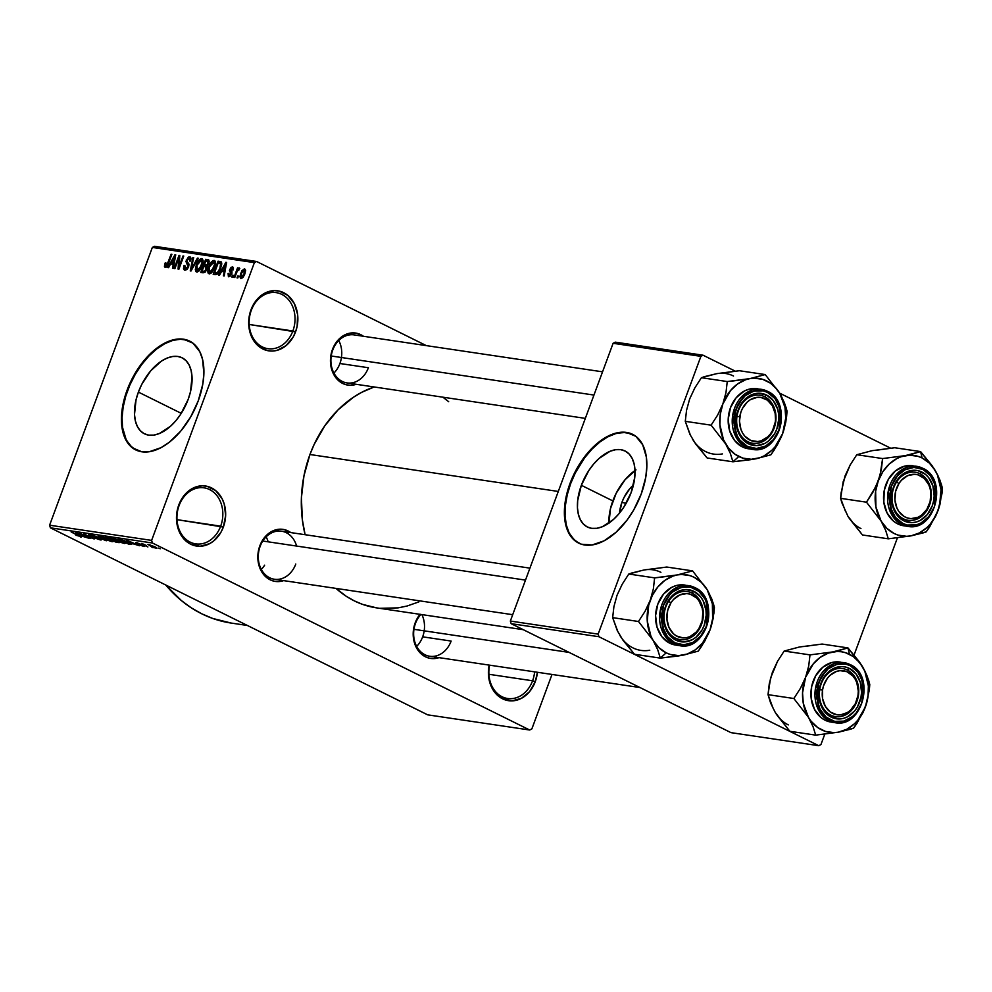 <?xml version="1.0" encoding="UTF-8"?>
<svg xmlns="http://www.w3.org/2000/svg" width="992" height="992" viewBox="0 0 992 992"><rect width="100%" height="100%" fill="white"/><g stroke="black" fill="none" stroke-linecap="round" stroke-linejoin="round"><path stroke-width="1.49" d="M220.683 526.157A28.334 22.816 98.5 0 0 209.597 489.577A28.334 22.816 98.5 0 0 179.093 505.548L178.783 504.99A30.355 24.453 -81.5 0 1 211.482 487.878A30.355 24.453 -81.5 0 1 223.349 527.074L176.985 519.659L220.683 526.157A28.334 22.816 -81.5 0 1 195.709 543.876A28.334 22.816 -81.5 0 1 179.093 505.548A28.334 22.816 -81.5 0 1 204.054 487.828A28.334 22.816 -81.5 0 1 220.683 526.157L223.349 527.074L220.894 532.357L213.813 540.851L209.461 543.752L199.975 546.27L190.65 544.186L186.508 541.483L182.925 537.813L177.952 528.128L176.502 516.596L177.184 510.694L181.251 499.708L188.331 491.201L192.684 488.312L202.17 485.795L206.931 486.266L215.624 490.569L222.109 498.753L224.192 503.936L225.643 515.456L223.349 527.074A30.355 24.453 -81.5 0 1 190.65 544.186A30.355 24.453 -81.5 0 1 178.783 504.99L179.093 505.548A28.334 22.816 98.5 0 0 190.166 542.128A28.334 22.816 98.5 0 0 220.683 526.157M532.592 680.785A28.334 22.816 98.5 0 0 534.614 671.857A28.334 22.816 -81.5 0 1 532.592 680.785L488.907 674.287L532.592 680.785A28.334 22.816 -81.5 0 1 507.631 698.504A28.334 22.816 -81.5 0 1 489.577 665.161A28.334 22.816 98.5 0 0 504.035 697.587A28.334 22.816 98.5 0 0 532.592 680.785L535.271 681.69L532.592 680.785M537.416 672.278A30.355 24.453 -81.5 0 1 535.271 681.69L529.592 691.635L521.383 698.368L511.897 700.885L502.572 698.802L494.834 692.428L489.874 682.744L488.424 671.224L489.143 665.099A30.355 24.453 -81.5 0 0 504.717 699.72A30.355 24.453 -81.5 0 0 535.271 681.69L537.416 672.278M292.876 330.968A28.334 22.816 98.5 0 0 281.802 294.388A28.334 22.816 98.5 0 0 251.286 310.36L250.988 309.789A30.355 24.453 -81.5 0 1 283.687 292.69A30.355 24.453 -81.5 0 1 295.554 331.886L249.19 324.471L292.876 330.968A28.334 22.816 -81.5 0 1 267.914 348.688A28.334 22.816 -81.5 0 1 251.286 310.36A28.334 22.816 -81.5 0 1 276.26 292.64A28.334 22.816 -81.5 0 1 292.876 330.968L295.554 331.886L293.086 337.168L286.006 345.662L276.991 350.387L272.18 351.081L267.406 350.61L258.714 346.295L255.13 342.624L250.158 332.94L248.707 321.408L249.389 315.493L250.988 309.789L256.668 299.857L264.876 293.124L274.362 290.606L279.136 291.078L287.829 295.38L294.314 303.564L297.588 314.377L297.154 326.182L295.554 331.886A30.355 24.453 -81.5 0 1 262.855 348.986A30.355 24.453 -81.5 0 1 250.988 309.789L251.286 310.36A28.334 22.816 98.5 0 0 262.372 346.94A28.334 22.816 98.5 0 0 292.876 330.968M621.947 502.262A26.871 15.413 116.4 0 1 633.429 485.014L629.734 488.808L624.055 497.451L621.947 502.262L626.064 503.465L621.947 502.262L619.529 513.062A26.871 15.413 116.4 0 1 621.947 502.262M634.992 470.518A42.42 24.329 -63.6 0 0 612.833 500.91L581.349 485.299A42.42 24.329 116.4 0 1 625.059 450.988A42.42 24.329 116.4 0 1 631.086 492.702L623.621 507.47L618.81 513.93L613.515 519.436L602.293 526.764L596.8 528.302L591.666 528.339L587.09 526.864L583.259 523.925L580.308 519.647L578.348 514.203L577.456 507.78L577.679 500.638L581.349 485.299L588.814 470.53L593.625 464.07L598.92 458.564L610.142 451.236L615.635 449.698L620.769 449.661L625.344 451.137L629.176 454.076L632.127 458.341L634.086 463.797L634.979 470.22L634.756 477.363L631.086 492.702A42.42 24.329 116.4 0 1 587.376 527A42.42 24.329 116.4 0 1 581.349 485.299L612.833 500.91A42.42 24.329 -63.6 0 0 608.927 523.094M632.884 434.459A60.71 34.819 -63.6 0 0 570.623 483.699L570.028 483.414A60.71 34.819 116.4 0 1 632.586 434.31A60.71 34.819 116.4 0 1 641.216 494.004L645.73 477.425L646.834 466.835L646.35 457.076L642.717 444.825L635.884 436.356L626.448 432.4L615.226 433.281L607.216 436.554L599.143 441.824L587.599 453.022L577.604 467.294L570.028 483.414L565.514 499.98L564.411 510.582L564.894 520.329L568.528 532.58L575.36 541.049L581.411 544.224L592.137 544.955L604.029 540.851L616.069 532.258L627.192 519.92L633.64 510.111L641.216 494.004A60.71 34.819 116.4 0 1 578.658 543.108A60.71 34.819 116.4 0 1 570.028 483.414L570.623 483.699A60.71 34.819 -63.6 0 0 578.956 543.244M138.396 392.1A42.42 24.329 116.4 0 1 182.106 357.79A42.42 24.329 116.4 0 1 188.133 399.491L180.668 414.272L175.857 420.72L170.562 426.225L159.34 433.554L153.847 435.104L148.713 435.128L144.138 433.653L140.306 430.726L137.355 426.448L135.396 420.992L134.503 414.569L136.04 399.838L138.396 392.1L141.707 384.487L150.672 370.859L161.547 361.026L167.189 358.038L172.682 356.488L177.816 356.45L182.392 357.938L186.223 360.865L189.174 365.143L191.134 370.599L192.026 377.01L190.489 391.753L188.133 399.491A42.42 24.329 116.4 0 1 144.423 433.802A42.42 24.329 116.4 0 1 138.396 392.1L181.263 413.342L138.396 392.1M189.931 341.248A60.71 34.819 -63.6 0 0 127.67 390.501L127.075 390.203A60.71 34.819 116.4 0 1 189.633 341.099A60.71 34.819 116.4 0 1 198.264 400.793L202.777 384.226L203.881 373.624L202.566 359.426L199.764 351.627L192.932 343.158L183.495 339.19L176.154 339.239L164.263 343.344L156.19 348.614L144.646 359.811L134.652 374.083L127.075 390.203L122.562 406.782L121.458 417.372L121.942 427.13L125.575 439.369L132.407 447.838L141.844 451.806L149.184 451.757L161.076 447.652L169.148 442.382L180.693 431.185L190.687 416.913L198.264 400.793A60.71 34.819 116.4 0 1 135.706 449.897A60.71 34.819 116.4 0 1 127.075 390.203L127.67 390.501A60.71 34.819 -63.6 0 0 136.003 450.046M420.112 614.234L415.189 622.84A26.313 21.192 -81.5 0 0 417.83 650.008A26.313 21.192 -81.5 0 0 438.985 657.634L433.554 658.614L429.412 658.204L425.481 656.816L418.773 651.285L416.268 647.379L413.428 638.005L413.8 627.787L415.487 623.398A24.292 19.555 98.5 0 0 424.985 654.757A24.292 19.555 98.5 0 0 451.137 641.068L422.666 636.839L451.137 641.068A24.292 19.555 -81.5 0 1 429.747 656.258A24.292 19.555 -81.5 0 1 415.487 623.398L415.189 622.84A26.313 21.192 -81.5 0 1 420.038 614.333M296.596 546.059A24.292 19.555 98.5 0 0 279.05 531.03A24.292 19.555 98.5 0 0 260.127 546.381L259.83 545.823A26.313 21.192 -81.5 0 1 290.768 532.568L284.22 529.604L280.091 529.195L271.87 531.377L264.752 537.218L261.962 541.248L260.127 546.381A24.292 19.555 -81.5 0 1 281.53 531.204L529.926 568.143M332.444 349.506A26.313 21.192 -81.5 0 1 363.394 336.251L356.847 333.287L352.706 332.878L344.484 335.06L337.367 340.901L332.444 349.506L331.055 354.454L330.683 364.672L333.523 374.046L336.028 377.952L342.736 383.482L346.667 384.871L350.808 385.28L356.24 384.301A26.313 21.192 -81.5 0 1 335.085 376.675A26.313 21.192 -81.5 0 1 332.444 349.506M332.742 350.064A24.292 19.555 98.5 0 0 342.24 381.424A24.292 19.555 98.5 0 0 368.392 367.734L339.921 363.506L368.392 367.734A24.292 19.555 -81.5 0 1 347.002 382.924A24.292 19.555 -81.5 0 1 332.742 350.064A24.292 19.555 -81.5 0 1 354.144 334.887L602.541 371.826M415.487 623.398A24.292 19.555 -81.5 0 1 420.918 614.457M231.235 623.075L212.772 618.475L201.76 613.8L191.233 607.798L181.3 600.507L165.726 584.995A149.767 120.627 98.5 0 0 231.099 623.05L247.392 625.481M558.298 491.449L309.95 454.51A113.336 91.276 98.5 0 0 305.114 534.713L302.374 519.858L301.407 497.872L303.961 475.813L309.95 454.51L558.298 491.449M376.563 607.86L362.588 604.388L354.256 600.842L346.282 596.304L336.003 588.405A113.336 91.276 98.5 0 0 376.452 607.848L523.268 629.684M529.691 730.013L152.421 542.996L50.394 527.818L427.664 714.835L529.691 730.013L531.873 728.872L552.011 674.448L531.873 728.872L529.691 730.013L152.421 542.996L151.627 540.392L49.6 525.202L152.346 247.442L254.386 262.62L151.627 540.392L152.421 542.996L50.394 527.818L427.664 714.835L529.691 730.013M151.578 547.001L153.066 547.733L151.578 547.001M146.122 545.34L141.732 543.418L146.122 545.34M146.407 546.22L147.882 546.964L146.407 546.22M143.642 545.526L144.832 546.505L142.228 545.922L139.984 544.992L142.873 545.414L135.743 542.686L139.822 543.69L137.64 543.529L143.642 545.526L136.388 542.587L136.846 543.393L144.262 546.468L143.642 545.526L144.262 546.468M132.308 543.566L126.666 540.194L139.475 545.712L132.308 543.566L139.475 545.712L126.666 540.194L132.308 543.566M113.956 538.259C112.542 538.296 113.398 539.053 116.51 540.541L124.62 543.542L124.88 542.835L124.62 543.542L120.813 542.413L113.212 538.247L123.144 541.818L125.339 543.219L124.62 543.542L125.19 543.083L122.202 541.347L113.113 538.334M101.556 536.412C100.142 536.449 100.998 537.205 104.11 538.693L112.208 541.706L112.48 541L111.451 541.558L106.119 539.636L101.134 537.019L100.812 536.399L102.387 536.585L112.282 540.863L113.063 541.595L112.208 541.706L112.79 541.235L109.802 539.499L100.7 536.486M80.736 537.019L71.164 531.935L79.67 535.903L75.863 535.172L80.898 536.585L76.186 535.333L79.782 536.288L71.908 532.059L81.307 536.994M81.406 535.99L75.764 532.63L88.561 538.135L81.406 535.99L88.561 538.135L75.764 532.63L81.406 535.99M81.865 534.254L90.185 538.383L79.038 533.113L91.363 537.838L83.774 533.82L94.178 538.978L81.865 534.254L94.178 538.978L83.774 533.82L91.363 537.838L79.038 533.113L90.185 538.383L81.865 534.254M89.565 534.638L90.26 535.73L99.051 538.482L99.225 539.35L94.364 537.825L100.366 539.946L99.708 538.792L101.11 539.983L89.999 535.593L89.354 534.601L93.632 535.916L90.346 535.196L91.053 535.854L99.708 538.792L88.759 534.676M98.27 535.978L106.293 540.776L92.913 535.184L104.656 540.107L98.27 535.978L104.656 540.107L92.913 535.184L106.293 540.776L98.27 535.978M118.408 542.574L117.651 541.409L119.325 542.624L116.064 542.227L105.673 537.081L110.893 538.234L117.651 541.409L105.673 537.081L116.064 542.227L119.387 542.574M130.684 544.41C132.246 544.447 131.44 543.715 128.29 542.227L131.7 544.323L128.476 544.075L118.073 538.916L127.918 542.041L118.073 538.916L128.476 544.075L130.684 544.41L130.956 543.678L130.684 544.41L131.7 544.372M148.552 544.385L150.362 546.022L156.376 548.278C157.43 548.254 156.798 547.708 154.492 546.604L156.959 548.068L155.012 547.944L147.969 544.583L154.492 546.604L147.92 544.434M158.695 548.055L160.183 548.787L158.695 548.055M256.568 261.479L154.529 246.301L152.346 247.442L49.6 525.202L50.394 527.818L49.6 525.202L151.627 540.392L254.386 262.62L152.346 247.442L154.529 246.301L256.568 261.479L254.386 262.62L256.568 261.479L426.3 345.613L256.568 261.479M237.782 277.971L238.477 276.086L237.72 275.974L237.026 277.859L237.782 277.971L238.477 276.086L237.72 275.974L237.026 277.859L237.782 277.971M232.599 277.19L233.294 275.317L232.537 275.206L231.843 277.078L232.599 277.19L233.294 275.317L232.537 275.206L231.843 277.078L232.599 277.19M219.48 275.243L221.588 271.411L224.192 271.808L223.398 275.826L224.192 275.95L226.635 262.446L225.841 262.334L218.686 275.131L219.48 275.243L221.588 271.411L224.192 271.808L223.398 275.826L224.192 275.95L226.635 262.446L225.841 262.334L218.686 275.131L219.48 275.243M207.725 271.498L208.283 273.432L209.833 273.854L213.764 269.427L215.537 262.52L214.768 260.685L213.007 260.586L209.622 264.591L207.725 271.498L211.085 273.172L207.725 271.498L209.138 273.879L212.04 272.192L214.532 267.592C216.008 263.971 215.872 261.578 214.123 260.4C211.693 260.97 209.87 263.14 208.655 266.885L207.725 271.498M195.325 269.65L195.883 271.585L197.433 272.006L201.364 267.58L203.124 260.673L202.368 258.838L200.607 258.738L197.222 262.744L195.325 269.65L198.685 271.324L195.325 269.65L196.726 272.044L199.64 270.357L202.132 265.744C203.608 262.124 203.472 259.73 201.723 258.565C199.293 259.135 197.458 261.293 196.255 265.038L195.325 269.65M189.199 258.317L189.745 261.094L190.563 261.045L189.732 256.779L190.563 257.188L189.732 256.779L186.26 260.053L186.93 263.959L189.063 265.025L186.93 263.959L188.554 267.059L185.529 268.758L186.992 269.477L185.529 268.758L184.847 265.41L184.028 265.472L184.723 265.819L184.028 265.472L184.884 270.283L186.992 269.477L188.505 267.195L188.964 264.12L186.781 260.921L189.05 258.304L190.042 259.21L189.745 261.094L190.563 261.045L190.997 258.168L189.968 256.829L188.282 257.151L185.913 261.367L187.972 266.464L185.529 268.758L184.524 267.654L184.847 265.41L184.028 265.472L183.508 268.683L184.388 270.134L188.654 266.823L188.666 263.525L186.744 261.59L186.992 260.214L189.199 258.317L191.01 259.148M168.578 267.666L170.674 263.847L173.29 264.232L172.496 268.249L173.278 268.373L175.733 254.87L174.939 254.758L167.784 267.555L168.578 267.666L170.674 263.847L173.29 264.232L172.496 268.249L173.278 268.373L175.733 254.87L174.939 254.758L167.784 267.555L168.578 267.666M165.862 265.831L167.016 266.402L165.862 265.831L165.949 262.954L165.131 263.016L165.813 263.351L165.131 263.016L164.66 267.046L166.011 267.245L167.264 266.054L171.889 254.299L171.132 254.188L166.78 265.335L165.528 265.608L165.949 262.954L165.131 263.016L164.412 266.253L166.21 267.146L164.412 266.253L165.255 267.356L168.59 263.215L171.889 254.299L171.132 254.188L167.04 264.951L165.726 265.794L166.991 266.414M174.902 268.609L178.796 258.094L178.076 269.08L178.895 269.204L183.756 256.072L182.999 255.961L179.106 266.488L179.812 255.477L179.006 255.366L174.146 268.497L174.902 268.609L178.796 258.094L178.076 269.08L178.895 269.204L183.756 256.072L182.999 255.961L179.106 266.488L179.812 255.477L179.006 255.366L174.146 268.497L174.902 268.609M191.01 271.002L198.239 258.218L197.445 258.106L191.158 269.415L193.676 257.548L192.894 257.424L190.266 270.903L191.01 271.002L198.239 258.218L197.445 258.106L191.158 269.415L193.676 257.548L192.894 257.424L190.266 270.903L191.01 271.002M203.124 272.812L205.232 272.044L206.708 269.675L207.006 265.918L209.188 261.962L208.394 259.768L205.642 259.321L200.781 272.465L203.124 272.812L206.857 269.291L207.006 265.918L208.841 263.289L207.998 259.668L205.642 259.321L200.781 272.465L203.124 272.812M215.4 274.635L217.794 273.68L220.274 269.551L221.786 263.934L220.757 261.615L218.054 261.169L213.193 274.313L215.4 274.635C217.756 274.263 219.53 272.192 220.72 268.423L221.266 261.9L218.054 261.169L213.193 274.313L215.4 274.635M231.93 268.274L232.326 269.948L233.145 269.898L232.401 266.91L233.07 267.232L232.401 266.91L229.698 269.378L230.479 272.589L231.954 273.321L230.479 272.589L231.868 273.643L231.024 273.222L231.558 274.449L229.326 275.454L230.528 276.049L229.326 275.454L228.892 273.408L228.073 273.457L228.78 276.805L231.496 274.586L232.054 271.895L230.516 269.291L231.93 268.274L232.326 269.948L233.145 269.898L233.43 268.299L232.736 266.997L231.074 267.294L229.412 270.506L230.975 273.879L229.326 275.454L228.892 273.408L228.073 273.457L228.42 276.706L231.744 273.99L230.516 269.291L231.93 268.274L233.368 268.944L232.314 268.46M234.757 277.512L237.212 271.101L239.072 269.874L239.444 267.989L237.733 269.489L238.291 267.964L237.534 267.852L234 277.4L234.757 277.512L237.46 270.63L239.791 268.547L239.258 267.927L237.733 269.489L238.291 267.964L237.534 267.852L234 277.4L234.757 277.512M240.895 278.603L243.251 277.115L244.875 273.879L245.607 270.258L244.565 268.708L241.837 270.754L239.841 276.644L240.895 278.603L244.875 273.879L244.565 268.708L240.622 273.346L240.585 278.516M703.08 355.21L615.276 342.153L613.106 343.294L700.898 356.351L598.151 634.124L510.347 621.054L613.106 343.294L510.347 621.054L511.14 623.67L730.968 732.642L818.76 745.699L598.932 636.728L511.14 623.67L730.968 732.642L818.76 745.699L820.942 744.558L824.786 734.167L820.942 744.558L818.76 745.699L598.932 636.728L598.151 634.124L598.932 636.728L511.14 623.67L510.347 621.054L598.151 634.124L700.898 356.351L613.106 343.294L615.276 342.153L703.08 355.21L700.898 356.351L703.08 355.21L735.208 371.132L703.08 355.21M890.58 448.148L779.662 393.167L890.58 448.148M897.413 537.85L854.1 654.931L897.413 537.85M374.195 386.967A113.336 91.276 98.5 0 0 309.95 454.51L314.166 444.404L324.818 425.779L338.098 409.832L353.499 397.197L361.807 392.274L374.195 386.967M283.625 580.618L278.194 581.597L274.052 581.188L270.109 579.799L263.413 574.269L259.098 565.874L258.069 560.988L257.846 555.892L259.83 545.823A26.313 21.192 -81.5 0 0 262.471 572.992A26.313 21.192 -81.5 0 0 283.625 580.618M442.903 397.197L448.682 401.71M418.897 601.884L407.018 606.038L398.052 607.873L380.072 608.294M295.777 564.051A24.292 19.555 -81.5 0 1 274.375 579.241A24.292 19.555 -81.5 0 1 260.127 546.381A24.292 19.555 98.5 0 0 269.613 577.741A24.292 19.555 98.5 0 0 295.777 564.051M187.476 340.281L180.507 339.239L172.868 340.38L164.858 343.641L156.786 348.911L148.961 355.979L141.695 364.585L135.247 374.381L129.878 385.008L125.798 396.044L123.157 407.067L122.053 417.669L122.537 427.416L126.17 439.667L130.398 445.792L135.892 449.984M630.428 433.479L623.46 432.45L615.821 433.578L607.811 436.852L599.738 442.11L591.914 449.19L584.648 457.783L575.372 472.824L570.623 483.699L567.25 494.785L565.366 505.66L565.056 515.877L566.32 525.066L569.123 532.878L573.351 538.991L578.844 543.194M635.996 469.848L625.109 479.682L616.156 493.309L610.477 508.66L608.939 523.392M167.698 265.286L167.04 264.951L167.698 265.286M168.466 263.55L167.797 263.215L168.466 263.55M171.802 254.522L171.132 254.188L171.802 254.522M164.412 266.253L165.255 267.356M175.683 255.13L174.939 254.758L175.683 255.13M173.972 264.566L173.29 264.232L173.972 264.566M171.504 262.347L175.448 256.469L173.6 262.657L174.257 262.979L171.504 262.347L174.133 263.649L171.504 262.347L174.89 256.196L173.6 262.657L171.504 262.347M179.788 255.75L179.006 255.366L179.788 255.75M179.775 266.823L179.106 266.488L179.775 266.823M183.669 256.283L182.999 255.961L183.669 256.283M179.614 258.503L178.796 258.094L179.614 258.503M185.529 268.758L186.942 269.514M193.626 257.784L192.894 257.424L193.626 257.784M192.882 267.691L192.262 267.394L192.882 267.691M198.115 258.441L197.445 258.106L198.115 258.441M196.924 265.372L196.255 265.038L196.924 265.372M202.492 258.937L201.723 258.565L202.492 258.937M197.296 270.506L196.242 268.497L197.346 264.281L200.558 260.14L202.17 262.582L199.144 269.601L197.296 270.506L196.999 265.174L201.463 260.189L202.951 262.967L202.17 262.582L201.388 265.596L202.058 265.93L201.388 265.596L197.296 270.506L198.784 271.238L196.986 270.407L198.735 271.275M209.225 261.094L205.642 259.321L209.225 261.094M208.928 260.14L207.998 259.668L208.928 260.14M207.142 261.169L208.184 261.652L208.667 263.711L208.01 263.388L206.634 265.1L207.489 265.521L204.377 264.901L205.828 260.97L207.142 261.169L208.01 263.388L206.634 265.1L204.377 264.901L207.229 266.302L204.377 264.901L205.828 260.97L209.188 262.012M202.108 271.039L203.819 266.426L206.15 267.009L206.758 269.526L206.088 269.192L204.55 271.225L205.53 271.709L203.707 271.275L205.245 272.044L202.108 271.039L204.848 272.391L202.108 271.039L203.819 266.426L205.307 266.65L206.088 269.192L205.468 270.444L204.327 271.287L202.108 271.039M209.324 267.22L208.655 266.885L209.324 267.22M214.892 260.784L214.123 260.4L214.892 260.784M209.696 272.354L208.642 270.345L209.746 266.129L212.958 261.987L214.57 264.418L211.544 271.448L209.696 272.354L209.399 267.022L213.863 262.037L215.351 264.802L214.57 264.418L213.801 267.443L214.47 267.778L213.801 267.443L209.696 272.354L211.184 273.085L209.386 272.254L211.147 273.122M221.749 263.004L218.054 261.169L221.749 263.004M221.452 262.124L220.162 261.479L221.452 262.124M221.266 261.9L220.162 261.479M214.508 272.887L218.24 262.818L221.786 264.046L220.559 263.438L219.964 268.286L220.633 268.621L219.964 268.286L218.476 271.448L219.158 271.796L215.872 273.085L217.546 273.916L214.508 272.887L217.186 274.201L214.508 272.887L218.24 262.818L220.757 263.86L219.815 268.696L217.198 272.874L214.508 272.887M226.598 262.694L225.841 262.334L226.598 262.694M224.886 272.143L224.192 271.808L224.886 272.143M222.406 269.923L225.792 263.76L226.35 264.046L224.514 270.233L225.172 270.556L222.406 269.923L225.048 271.225L222.406 269.923L225.792 263.76L224.514 270.233L222.406 269.923M229.326 275.454L230.504 276.074M233.219 275.54L232.537 275.206L233.219 275.54M238.216 268.187L237.534 267.852L238.216 268.187M239.791 268.547L239.258 267.927M238.39 276.309L237.72 275.974L238.39 276.309M241.304 273.68L240.622 273.346L241.304 273.68M241.378 273.457L244.032 270.072L244.578 270.556L244.082 273.854L244.751 274.189L244.082 273.854L241.428 277.252L242.618 277.847L241.093 277.103L240.858 275.206L242.135 271.758L244.032 270.072L244.082 273.854L242.643 276.545L241.428 277.252L241.378 273.457M244.392 270.246L245.607 270.853M201.165 260.102L203.149 261.02M205.307 266.65L207.303 267.518M213.565 261.938L215.549 262.868M219.567 263.016L220.559 263.438M244.032 270.072L245.607 270.816M241.428 277.252L242.594 277.872M80.439 535.432L76.558 532.964L82.609 535.568L80.439 535.432L82.547 535.742L76.496 533.113L80.439 535.432M100.366 539.946L100.614 539.288L100.366 539.946L101.271 539.896M98.977 538.693L99.225 539.35M91.053 535.854L90.805 535.234M102.312 536.573L104.879 538.817C102.412 537.652 101.717 537.056 102.771 537.019L109.021 539.375C111.377 540.491 112.034 541.062 110.992 541.099L104.879 538.817L110.992 541.099M112.121 539.003L107.644 537.788L112.852 539.611M116.907 541.297L111.96 539.933L115.605 541.744L111.96 539.933L113.671 539.561L113.448 540.156L117.862 542.029L115.605 541.744L117.862 542.029M114.712 538.408L117.279 540.665C114.824 539.499 114.117 538.904 115.171 538.867L121.421 541.21C123.777 542.339 124.434 542.909 123.392 542.946L117.279 540.665L123.392 542.946M129.754 543.318L120.044 539.636L128.018 543.579L120.193 539.239L127.596 541.892L129.865 543.033L128.018 543.579L129.369 543.79M131.353 543.008L127.46 540.541L133.511 543.145L131.353 543.008L133.449 543.318L127.41 540.69L131.353 543.008M137.094 542.723L136.846 543.393L137.094 542.723M136.388 542.587L136.846 543.393M156.376 548.278L157.021 548.229M149.408 544.571L155.322 547.745M111.798 540.553L102.771 537.019M124.198 542.401L115.171 538.867M155.818 547.299L149.606 544.918M677.734 656.047L682.992 655.166A40.734 32.81 -81.5 0 1 666.178 652.823L660.325 658.118L682.992 655.166L698.281 651.124L704.866 640.931L710.036 629.87L713.98 612.92L714.414 607.513L713.298 603.372L707.197 589.744L692.59 570.884L677.3 574.926L654.621 577.865L653.368 588.864L650.256 600.234L645.06 611.308L638.488 621.488L653.096 640.348L657.671 649.599L660.325 658.118L677.734 656.047M692.044 593.055A24.292 19.555 98.5 0 0 665.88 606.744A24.292 19.555 98.5 0 0 675.378 638.104L675.862 640.15A26.313 21.192 -81.5 0 1 665.582 606.186A26.313 21.192 -81.5 0 1 693.916 591.356L692.044 593.055A24.292 19.555 -81.5 0 1 702.448 621.488A24.292 19.555 -81.5 0 1 680.128 639.604A24.292 19.555 -81.5 0 1 675.378 638.104A24.292 19.555 -81.5 0 1 664.975 609.671A24.292 19.555 -81.5 0 1 687.282 591.554A24.292 19.555 -81.5 0 1 692.044 593.055L693.916 591.356L700.625 596.874L703.13 600.78L705.957 610.154L706.192 615.263L704.208 625.32L702.076 629.908L695.938 637.273L692.168 639.778L683.947 641.96L675.862 640.15L669.166 634.632L666.661 630.726L663.822 621.352L664.194 611.122L665.582 606.186L670.505 597.568L677.623 591.728L681.665 590.153L685.844 589.546L693.916 591.356A26.313 21.192 -81.5 0 1 704.208 625.32A26.313 21.192 -81.5 0 1 675.862 640.15L675.378 638.104A24.292 19.555 98.5 0 0 701.53 624.414A24.292 19.555 98.5 0 0 692.044 593.055M684.703 585.032L676.432 585.503L671.758 587.326L663.549 594.072L657.87 604.004L655.576 615.623L657.026 627.142L661.999 636.827L669.736 643.2L679.718 645.68A30.355 24.453 -81.5 0 1 673.766 643.796L669.736 643.2A30.355 24.453 98.5 0 0 675.676 645.073L679.718 645.68C707.197 651.583 720.787 598.424 694.722 587.537A1.215 0.694 116.4 0 1 694.896 588.727C705.572 592.199 709.367 604.748 706.279 626.361C698.591 646.214 680.748 646.97 674.895 642.779A1.215 0.694 116.4 0 1 673.766 643.796A30.355 24.453 -81.5 0 1 660.759 608.27A30.355 24.453 -81.5 0 1 688.646 585.627A30.355 24.453 -81.5 0 1 694.598 587.5A1.215 0.694 116.4 0 1 694.722 587.537A1.215 0.694 -63.6 0 0 694.598 587.5A30.355 24.453 -81.5 0 1 707.606 623.026A30.355 24.453 -81.5 0 1 679.718 645.68M622.579 639.332L634.483 654.274L660.325 658.118L634.483 654.274L623.026 640.262L617.322 630.714L612.659 617.644L638.488 621.488L612.659 617.644L613.912 606.658L617.036 595.287L622.22 584.214L628.792 574.033L654.621 577.865L628.792 574.033L631.83 572.979L644.081 569.978L666.76 567.04L692.59 570.884L666.76 567.04L648.396 569.532M617.024 595.299L613.912 606.658L612.659 617.644L617.644 631.048M617.036 595.287L622.22 584.214L628.792 574.033L639.815 571.119M710.036 629.87L702.423 643.2L695.355 649.797L687.258 654.038L678.677 655.613L670.195 654.435L666.178 652.823L658.911 647.702L653.096 640.348L650.864 635.996L647.268 621.104L648.681 605.281L652.327 595.423L657.882 586.904L664.938 580.295L673.035 576.054L677.3 574.926L681.616 574.48L690.097 575.658L694.115 577.27L701.381 582.391L707.197 589.744L712.368 603.806L712.64 619.591L710.036 629.87A40.734 32.81 -81.5 0 1 682.992 655.166L698.281 651.124L701.679 646.164L710.036 629.87L713.161 618.475L714.414 607.513L711.797 599.056L707.197 589.744L692.59 570.884L677.3 574.926A40.734 32.81 -81.5 0 1 707.197 589.744A40.734 32.81 -81.5 0 1 710.036 629.87M694.598 587.5L684.616 585.02A30.355 24.453 98.5 0 0 656.729 607.662A30.355 24.453 98.5 0 0 669.736 643.2L675.788 645.085M674.895 642.779L683.848 644.775L692.949 642.357L700.823 635.897L706.279 626.361L708.474 615.201L707.085 604.14L705.089 599.168L698.876 591.319L690.531 587.177L681.318 587.388L672.663 591.926L668.955 595.622L663.499 605.157L661.304 616.305L662.706 627.366L667.467 636.666L674.895 642.779C664.218 639.307 660.424 626.758 663.499 605.157C671.2 585.292 689.031 584.536 694.896 588.727A1.215 0.694 -63.6 0 0 694.722 587.537L688.646 585.627L672.464 590.029L660.139 611.196L663.598 633.764L673.766 643.796A1.215 0.694 -63.6 0 0 674.895 642.779M660.647 577.257L654.621 577.865L653.368 588.864L650.256 600.234A40.734 32.81 -81.5 0 1 677.3 574.926L660.647 577.257M653.096 640.348A40.734 32.81 -81.5 0 1 650.256 600.234L645.06 611.308L638.488 621.488L653.096 640.348L657.671 649.599L660.325 658.118L666.178 652.823A40.734 32.81 -81.5 0 1 653.096 640.348M660.895 572.334A40.734 32.81 98.5 0 0 644.081 569.978M619.876 635.413A40.734 32.81 98.5 0 0 649.772 650.231M672.911 641.65L672.737 643.25M264.641 565.18A24.292 19.555 -81.5 0 1 261.293 569.371M698.876 629.771L698.802 628.767A22.258 17.93 -81.5 0 1 673.407 633.714A22.258 17.93 -81.5 0 1 670.989 602.739L668.534 601.388A24.292 19.555 98.5 0 0 671.175 635.165A24.292 19.555 98.5 0 0 698.876 629.771A24.292 19.555 -81.5 0 1 680.128 639.604A24.292 19.555 -81.5 0 1 668.534 601.388A24.292 19.555 -81.5 0 1 687.282 591.554A24.292 19.555 -81.5 0 1 698.876 629.771A24.292 19.555 98.5 0 0 696.235 595.981A24.292 19.555 98.5 0 0 668.534 601.388L670.989 602.739L673.494 599.49L679.718 594.952L686.712 593.588L690.184 594.183L696.384 597.792L698.876 600.681L702.162 608.046L702.844 612.262L702.138 620.905L698.802 628.767L696.285 632.016L690.072 636.554L686.6 637.658L683.066 637.918L676.346 635.909L673.407 633.714L668.955 627.366L666.934 619.256L667.653 610.601L670.989 602.739A22.258 17.93 -81.5 0 1 696.384 597.792A22.258 17.93 -81.5 0 1 698.802 628.767L698.876 629.771M525.5 580.109L262.781 541.024L525.5 580.109M266.129 536.833A24.292 19.555 -81.5 0 1 268.125 541.818M858.415 695.504L857.993 695.442A22.258 17.93 -81.5 0 1 836.963 714.786A22.258 17.93 -81.5 0 1 822.529 690.097L819.727 689.676A24.292 19.555 98.5 0 0 835.475 716.608A24.292 19.555 98.5 0 0 858.415 695.504A24.292 19.555 -81.5 0 1 835.5 716.621A24.292 19.555 -81.5 0 1 819.727 689.676A24.292 19.555 -81.5 0 1 842.642 668.571A24.292 19.555 -81.5 0 1 858.415 695.504A24.292 19.555 98.5 0 0 842.667 668.571A24.292 19.555 98.5 0 0 819.727 689.676L822.529 690.097L822.616 698.728L825.381 706.453L830.428 712.082L836.963 714.786L840.484 714.885L847.366 712.554L850.466 710.222L855.377 703.663L857.993 695.442L858.291 691.089L856.84 682.756L855.129 679.086L852.86 675.949L846.957 671.696L840.038 670.654L836.529 671.41L830.056 675.316L827.353 678.317L823.509 685.856L822.529 690.097A22.258 17.93 -81.5 0 1 843.56 670.753A22.258 17.93 -81.5 0 1 857.993 695.442L858.415 695.504M424.179 630.912A24.292 19.555 -81.5 0 1 416.665 646.387M569.086 652.401L413.974 629.325L569.086 652.401M421.885 614.606A24.292 19.555 -81.5 0 1 424.192 630.838M736.982 416.342L739.784 416.764A22.258 17.93 -81.5 0 1 760.814 397.42A22.258 17.93 -81.5 0 1 775.248 422.108L775.67 422.17A24.292 19.555 98.5 0 0 759.922 395.238A24.292 19.555 98.5 0 0 736.982 416.342A24.292 19.555 -81.5 0 1 759.897 395.238A24.292 19.555 -81.5 0 1 775.67 422.17A24.292 19.555 -81.5 0 1 752.754 443.288A24.292 19.555 -81.5 0 1 736.982 416.342A24.292 19.555 98.5 0 0 752.73 443.275A24.292 19.555 98.5 0 0 775.67 422.17L775.161 413.478L772.384 405.753L767.349 400.123L760.814 397.42L757.293 397.321L750.411 399.652L747.311 401.983L742.4 408.543L740.764 412.523L739.474 421.116L740.937 429.449L742.636 433.12L744.918 436.257L750.82 440.51L757.739 441.552L761.248 440.795L767.721 436.889L770.424 433.888L772.632 430.33L775.248 422.108A22.258 17.93 -81.5 0 1 754.218 441.452A22.258 17.93 -81.5 0 1 739.784 416.764L736.982 416.342M338.756 340.516A24.292 19.555 -81.5 0 1 341.446 357.504M331.229 355.992L593.948 395.064L331.229 355.992M341.434 357.579A24.292 19.555 -81.5 0 1 333.92 373.054M896.52 482.087L898.975 483.439A22.258 17.93 -81.5 0 1 924.358 478.491A22.258 17.93 -81.5 0 1 926.788 509.466L926.863 510.471A24.292 19.555 98.5 0 0 924.222 476.681A24.292 19.555 98.5 0 0 896.52 482.087A24.292 19.555 -81.5 0 1 915.269 472.254A24.292 19.555 -81.5 0 1 926.863 510.471A24.292 19.555 -81.5 0 1 908.114 520.292A24.292 19.555 -81.5 0 1 896.52 482.087A24.292 19.555 98.5 0 0 899.161 515.865A24.292 19.555 98.5 0 0 926.863 510.471L926.788 509.466L921.332 515.344L918.059 517.254L911.053 518.618L907.593 518.022L904.32 516.609L898.901 511.525L896.942 508.065L894.92 499.956L895.64 491.3L898.975 483.439L901.48 480.19L907.692 475.652L914.698 474.288L918.17 474.883L924.358 478.491L928.81 484.84L930.149 488.746L930.831 492.95L930.124 501.605L926.788 509.466A22.258 17.93 -81.5 0 1 901.393 514.414A22.258 17.93 -81.5 0 1 898.975 483.439L896.52 482.087M777.939 716.348L789.855 731.29L815.684 735.134L789.855 731.29L775.248 712.43A40.734 32.81 98.5 0 0 788.318 724.892M837.384 650.988L832.672 651.942A40.734 32.81 -81.5 0 1 849.487 654.286L847.949 647.9L832.672 651.942L809.993 654.881L784.164 651.05L799.44 646.995L822.12 644.056L847.949 647.9L837.384 650.988M830.738 715.12A24.292 19.555 98.5 0 0 856.89 701.431A24.292 19.555 98.5 0 0 847.404 670.071L849.288 668.372A26.313 21.192 -81.5 0 1 859.568 702.336A26.313 21.192 -81.5 0 1 831.234 717.166L830.738 715.12A24.292 19.555 -81.5 0 1 820.334 686.687A24.292 19.555 -81.5 0 1 842.642 668.571A24.292 19.555 -81.5 0 1 847.404 670.071A24.292 19.555 -81.5 0 1 857.807 698.492A24.292 19.555 -81.5 0 1 835.5 716.621A24.292 19.555 -81.5 0 1 830.738 715.12L831.234 717.166L824.526 711.648L822.021 707.742L819.194 698.368L819.553 688.138L823.075 678.627L825.877 674.585L832.982 668.744L841.204 666.562L845.345 666.971L849.288 668.372L855.984 673.89L860.3 682.285L861.552 692.28L860.957 697.401L857.435 706.924L854.645 710.954L847.528 716.794L843.485 718.369L839.306 718.977L831.234 717.166A26.313 21.192 -81.5 0 1 820.954 683.203A26.313 21.192 -81.5 0 1 849.288 668.372L847.404 670.071A24.292 19.555 98.5 0 0 821.252 683.761A24.292 19.555 98.5 0 0 830.738 715.12M849.958 664.516L844.018 662.644L827.836 667.033L815.498 688.212L818.958 710.78L829.138 720.812A1.215 0.694 -63.6 0 0 830.267 719.795C819.578 716.323 815.784 703.774 818.871 682.174C826.559 662.309 844.403 661.552 850.256 665.744A1.215 0.694 -63.6 0 0 849.958 664.516A1.215 0.694 116.4 0 1 850.256 665.744L845.891 664.194L836.69 664.404L828.022 668.943L821.227 677.102L817.334 687.642L816.924 698.963L820.062 709.354L826.274 717.204L834.632 721.345L843.832 721.134L852.488 716.596L856.195 712.913L861.651 703.378L863.846 692.218L862.457 681.157L857.683 671.857L850.256 665.744C860.932 669.216 864.739 681.764 861.651 703.378C853.951 723.23 836.12 723.986 830.267 719.795A1.215 0.694 116.4 0 1 829.138 720.812A30.355 24.453 -81.5 0 1 816.118 685.286A30.355 24.453 -81.5 0 1 844.018 662.644A30.355 24.453 -81.5 0 1 849.958 664.516M840.075 662.048L831.792 662.52L822.777 667.244L815.697 675.738L811.63 686.724L811.196 698.517L814.482 709.342L820.954 717.526L825.096 720.217A30.355 24.453 98.5 0 0 831.048 722.089L835.078 722.697A30.355 24.453 -81.5 0 1 829.138 720.812L835.078 722.697C862.569 728.599 876.159 675.44 850.082 664.553L839.976 662.036A30.355 24.453 98.5 0 0 812.088 684.678A30.355 24.453 98.5 0 0 825.096 720.217L829.138 720.812L825.096 720.217L831.147 722.102M773.004 708.065L768.031 694.66L793.86 698.504L808.468 717.365L813.043 726.615L815.684 735.134L838.364 732.183L853.641 728.14L863.04 712.516L867.244 701.146L869.786 684.53L867.157 676.073L862.556 666.76L847.949 647.9L822.12 644.056L803.768 646.548M775.248 712.43L770.672 703.179L768.031 694.66L770.573 678.02L777.592 661.218L784.164 651.05L809.993 654.881L808.74 665.88L805.616 677.251L800.432 688.324L793.86 698.504L768.031 694.66L769.284 683.674L772.408 672.291M795.175 648.136L784.164 651.05L777.592 661.218L772.396 672.303M805.616 677.251L813.242 663.921L820.297 657.312L828.394 653.071L836.988 651.496L841.278 651.744L845.469 652.674L853.269 656.543L859.866 662.842L864.801 671.113L868.384 686.005L868 696.607L865.408 706.887L857.782 720.204L854.41 723.788L846.771 729.256L838.364 732.183L834.049 732.629L825.555 731.451L817.755 727.582L811.158 721.296L808.468 717.365L803.284 703.303L802.54 692.825L805.616 677.251A40.734 32.81 -81.5 0 1 832.672 651.942L809.993 654.881L808.74 665.88L805.616 677.251L800.432 688.324L793.86 698.504L808.468 717.365L813.043 726.615L815.684 735.134L838.364 732.183A40.734 32.81 -81.5 0 1 808.468 717.365A40.734 32.81 -81.5 0 1 805.616 677.251M850.603 729.194L853.641 728.14L857.051 723.18L865.408 706.887A40.734 32.81 -81.5 0 1 838.364 732.183L850.603 729.194M862.556 666.76A40.734 32.81 -81.5 0 1 865.408 706.887L869.339 689.936L869.786 684.53L868.67 680.388L865.16 671.534L859.469 661.986L847.949 647.9L849.487 654.286A40.734 32.81 -81.5 0 1 862.556 666.76M828.246 718.89L828.109 720.266M831.271 664.888L832.152 666.19M750.349 459.73L755.619 458.85A40.734 32.81 -81.5 0 1 738.792 456.506L732.939 461.801L755.619 458.85L770.896 454.807L777.48 444.614L782.663 433.554L786.594 416.603L787.04 411.196L785.924 407.055L779.811 393.427L765.204 374.567L749.927 378.609L727.248 381.548L725.995 392.547L722.87 403.918L717.687 414.991L711.115 425.171L725.722 444.032L730.298 453.282L732.939 461.801L750.349 459.73M764.658 396.738A24.292 19.555 98.5 0 0 738.507 410.428A24.292 19.555 98.5 0 0 747.993 441.787L748.489 443.833A26.313 21.192 -81.5 0 1 738.209 409.87A26.313 21.192 -81.5 0 1 766.543 395.039L764.658 396.738A24.292 19.555 -81.5 0 1 775.062 425.159A24.292 19.555 -81.5 0 1 752.754 443.288A24.292 19.555 -81.5 0 1 747.993 441.787A24.292 19.555 -81.5 0 1 737.589 413.354A24.292 19.555 -81.5 0 1 759.897 395.238A24.292 19.555 -81.5 0 1 764.658 396.738L766.543 395.039L773.239 400.557L777.554 408.952L778.584 413.838L778.807 418.946L776.823 429.003L774.69 433.591L768.552 440.956L764.782 443.461L756.561 445.644L748.489 443.833L744.893 441.502L739.276 434.409L736.448 425.035L736.808 414.805L740.33 405.294L743.132 401.252L750.237 395.411L754.292 393.836L758.458 393.229L766.543 395.039A26.313 21.192 -81.5 0 1 776.823 429.003A26.313 21.192 -81.5 0 1 748.489 443.833L747.993 441.787A24.292 19.555 98.5 0 0 774.144 428.098A24.292 19.555 98.5 0 0 764.658 396.738M757.33 388.715L749.047 389.186L744.372 391.009L736.163 397.755L730.484 407.687L728.202 419.306L729.653 430.826L734.626 440.51L742.351 446.884L752.333 449.364A30.355 24.453 -81.5 0 1 746.393 447.479L742.351 446.884A30.355 24.453 98.5 0 0 748.303 448.756L752.333 449.364C779.824 455.266 793.414 402.107 767.337 391.22L761.273 389.31A30.355 24.453 -81.5 0 1 767.213 391.183A1.215 0.694 116.4 0 1 767.51 392.41C778.187 395.882 781.994 408.431 778.906 430.044C771.206 449.897 753.374 450.653 747.522 446.462A1.215 0.694 116.4 0 1 746.393 447.479A30.355 24.453 -81.5 0 1 733.386 411.953A30.355 24.453 -81.5 0 1 761.273 389.31L745.091 393.7L732.753 414.879L736.213 437.447L746.393 447.479A1.215 0.694 -63.6 0 0 747.522 446.462L756.462 448.458L765.564 446.04L773.45 439.58L778.906 430.044L781.101 418.884L779.712 407.824L774.938 398.524L767.51 392.41L763.146 390.86L753.945 391.071L745.277 395.61L738.482 403.769L734.588 414.309L734.179 425.63L737.316 436.021L740.094 440.349L747.522 446.462C736.833 442.99 733.038 430.441 736.126 408.84C743.814 388.976 761.658 388.219 767.51 392.41A1.215 0.694 -63.6 0 0 767.213 391.183A30.355 24.453 -81.5 0 1 780.22 426.709A30.355 24.453 -81.5 0 1 752.333 449.364M695.194 443.015L707.11 457.957L732.939 461.801L707.11 457.957L695.64 443.945L689.936 434.397L685.286 421.327L711.115 425.171L685.286 421.327L686.538 410.341L689.651 398.97L694.846 387.884L701.418 377.716L727.248 381.548L701.418 377.716L704.444 376.662L716.708 373.662L739.375 370.723L765.204 374.567L739.375 370.723L721.023 373.215M689.663 398.958L686.538 410.341L685.286 421.327L690.258 434.732M712.43 374.802L716.708 373.662A40.734 32.81 98.5 0 1 733.522 376.018M782.663 433.554L775.037 446.871L771.664 450.455L764.026 455.923L759.884 457.721L751.304 459.296L742.822 458.118L735.01 454.249L728.413 447.962L723.478 439.679L719.894 424.787L720.279 414.197L722.87 403.918L730.496 390.588L737.552 383.978L745.649 379.738L749.927 378.609L754.242 378.163L762.724 379.341L770.524 383.21L777.12 389.509L779.811 393.427L784.994 407.489L785.738 417.967L782.663 433.554A40.734 32.81 -81.5 0 1 755.619 458.85L770.896 454.807L774.306 449.847L782.663 433.554L785.788 422.158L787.04 411.196L784.412 402.74L779.811 393.427L765.204 374.567L749.927 378.609A40.734 32.81 -81.5 0 1 779.811 393.427A40.734 32.81 -81.5 0 1 782.663 433.554M767.213 391.183L757.231 388.703A30.355 24.453 98.5 0 0 729.343 411.345A30.355 24.453 98.5 0 0 742.351 446.884L748.402 448.768M733.262 380.94L727.248 381.548L725.995 392.547L722.87 403.918A40.734 32.81 -81.5 0 1 749.927 378.609L733.262 380.94M725.722 444.032A40.734 32.81 -81.5 0 1 722.87 403.918L717.687 414.991L711.115 425.171L725.722 444.032L730.298 453.282L732.939 461.801L738.792 456.506A40.734 32.81 -81.5 0 1 725.722 444.032M689.651 398.97L694.846 387.884L701.418 377.716L716.708 373.662M692.503 439.096A40.734 32.81 98.5 0 0 722.399 453.914M850.566 520.031L862.47 534.973L888.299 538.817L862.47 534.973L847.862 516.113A40.734 32.81 98.5 0 0 860.944 528.575M909.999 454.671L905.287 455.626A40.734 32.81 -81.5 0 1 922.101 457.969L920.576 451.583L905.287 455.626L882.607 458.564L856.778 454.733L872.067 450.678L894.747 447.739L920.576 451.583L909.999 454.671M903.365 518.804A24.292 19.555 98.5 0 0 929.516 505.114A24.292 19.555 98.5 0 0 920.018 473.754L921.903 472.056A26.313 21.192 -81.5 0 1 932.182 506.019A26.313 21.192 -81.5 0 1 903.848 520.85L903.365 518.804A24.292 19.555 -81.5 0 1 892.949 490.37A24.292 19.555 -81.5 0 1 915.269 472.254A24.292 19.555 -81.5 0 1 920.018 473.754A24.292 19.555 -81.5 0 1 930.434 502.175A24.292 19.555 -81.5 0 1 908.114 520.292A24.292 19.555 -81.5 0 1 903.365 518.804L903.848 520.85L897.152 515.332L892.837 506.937L891.808 502.051L892.18 491.821L893.569 486.886L898.492 478.268L905.609 472.428L913.83 470.245L917.96 470.654L925.499 474.387L928.611 477.574L932.914 485.968L934.166 495.963L933.571 501.084L932.182 506.019L927.26 514.637L920.154 520.478L916.1 522.052L911.933 522.66L903.848 520.85A26.313 21.192 -81.5 0 1 893.569 486.886A26.313 21.192 -81.5 0 1 921.903 472.056L920.018 473.754A24.292 19.555 98.5 0 0 893.866 487.444A24.292 19.555 98.5 0 0 903.365 518.804M922.585 468.199L916.633 466.314L900.451 470.716L888.125 491.896L891.572 514.464L901.753 524.495A1.215 0.694 -63.6 0 0 902.881 523.478C892.205 520.006 888.398 507.458 891.486 485.844C899.186 465.992 917.017 465.236 922.87 469.427A1.215 0.694 -63.6 0 0 922.585 468.199A1.215 0.694 116.4 0 1 922.87 469.427L913.93 467.43L904.828 469.848L896.942 476.309L891.486 485.844L889.291 497.004L890.68 508.065L895.454 517.365L902.881 523.478L907.246 525.028L916.447 524.818L920.936 523.057L928.81 516.596L934.266 507.061L936.46 495.901L935.072 484.84L930.298 475.54L922.87 469.427C933.559 472.899 937.353 485.448 934.266 507.061C926.578 526.913 908.734 527.67 902.881 523.478A1.215 0.694 116.4 0 1 901.753 524.495A30.355 24.453 -81.5 0 1 888.745 488.969A30.355 24.453 -81.5 0 1 916.633 466.314A30.355 24.453 -81.5 0 1 922.585 468.199M912.69 465.732L904.419 466.203L895.392 470.927L888.311 479.421L884.244 490.408L883.822 502.2L887.096 513.025L893.569 521.209L897.723 523.9A30.355 24.453 98.5 0 0 903.662 525.772L907.705 526.368A30.355 24.453 -81.5 0 1 901.753 524.495L907.705 526.368C935.183 532.282 948.774 479.124 922.709 468.236L912.603 465.719A30.355 24.453 98.5 0 0 884.715 488.362A30.355 24.453 98.5 0 0 897.723 523.9L901.753 524.495L897.723 523.9L903.762 525.785M845.63 511.748L840.646 498.344L866.475 502.188L881.082 521.048L885.658 530.298L888.299 538.817L910.978 535.866L926.268 531.824L935.654 516.2L939.87 504.829L942.4 488.213L939.784 479.756L935.183 470.444L920.576 451.583L894.747 447.739L876.382 450.232M847.862 516.113L841.762 502.498L840.646 498.344L841.08 492.937L845.023 475.986L850.206 464.901L856.778 454.733L882.607 458.564L880.065 475.218L875.862 486.588L866.475 502.188L840.646 498.344L843.188 481.703L850.206 464.901L856.778 454.733L867.802 451.819M878.242 480.934L882.868 471.659L889.229 464.02L896.88 458.552L901.021 456.754L909.602 455.179L918.084 456.357L922.101 457.969L929.368 463.09L935.183 470.444L937.415 474.796L941.011 489.688L939.598 505.511L935.952 515.369L930.409 523.888L927.036 527.471L919.386 532.94L910.978 535.866L906.663 536.312L898.182 535.134L894.164 533.522L886.898 528.401L881.082 521.048L875.911 506.986L875.638 491.214L878.242 480.934A40.734 32.81 -81.5 0 1 905.287 455.626L882.607 458.564L881.355 469.563L878.242 480.934L873.047 492.007L866.475 502.188L881.082 521.048L885.658 530.298L888.299 538.817L910.978 535.866A40.734 32.81 -81.5 0 1 881.082 521.048A40.734 32.81 -81.5 0 1 878.242 480.934M923.23 532.878L926.268 531.824L929.665 526.864L938.023 510.57A40.734 32.81 -81.5 0 1 910.978 535.866L923.23 532.878M935.183 470.444A40.734 32.81 -81.5 0 1 938.023 510.57L941.966 493.619L942.4 488.213L941.284 484.071L937.775 475.218L932.096 465.67L920.576 451.583L922.101 457.969A40.734 32.81 -81.5 0 1 935.183 470.444M220.274 263.215L221.786 263.971M512.703 614.693L274.375 579.241M429.747 656.258L639.952 687.53M347.002 382.924L585.33 418.376"/></g></svg>
